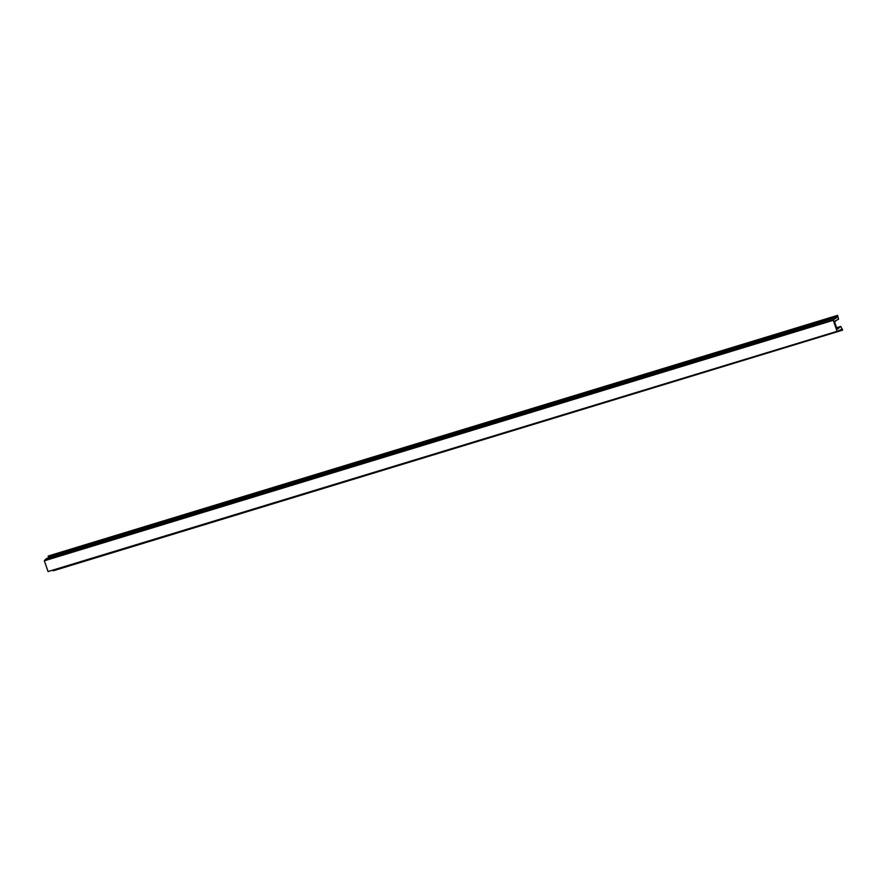 <?xml version="1.0" encoding="UTF-8"?>
<svg xmlns="http://www.w3.org/2000/svg" width="887" height="887" viewBox="0 0 887 887"><rect width="100%" height="100%" fill="white"/><g stroke="black" fill="none" stroke-linecap="round" stroke-linejoin="round"><path stroke-width="1.33" d="M836.984 331.028L833.27 320.296L44.35 560.806L48.064 571.55L837.771 331.117L841.652 329.21M833.27 320.296L833.736 319.464L44.816 559.974L44.35 560.806M44.816 559.974L45.858 559.353A8.271 3.215 -107 0 1 46.567 558.522L837.361 316.881L837.583 315.362L838.559 319.242L834.368 321.294L837.14 329.288L840.732 326.449L842.65 329.997L841.641 329.221M837.361 316.881L690.408 362.107L687.857 363.626L45.858 559.353M833.736 319.464L837.317 317.313M48.064 571.55L837.771 331.117M841.874 329.909L52.954 570.419L842.162 330.274M837.583 315.362L48.663 555.883L48.441 557.391M838.381 328.545L837.029 328.955M690.408 362.107L46.567 558.522M687.857 363.626A8.271 3.215 -107 0 1 688.578 362.783M838.193 327.968L836.829 328.39M834.456 321.526L835.809 321.116M836.596 327.713L840.732 326.449M838.869 327.58L836.774 328.223M836.641 327.857L840.111 326.804M839.49 327.181L836.707 328.024M48.208 556.149L837.128 315.639M837.128 316.193L48.208 556.714M842.184 330.274L53.264 570.784"/></g></svg>
